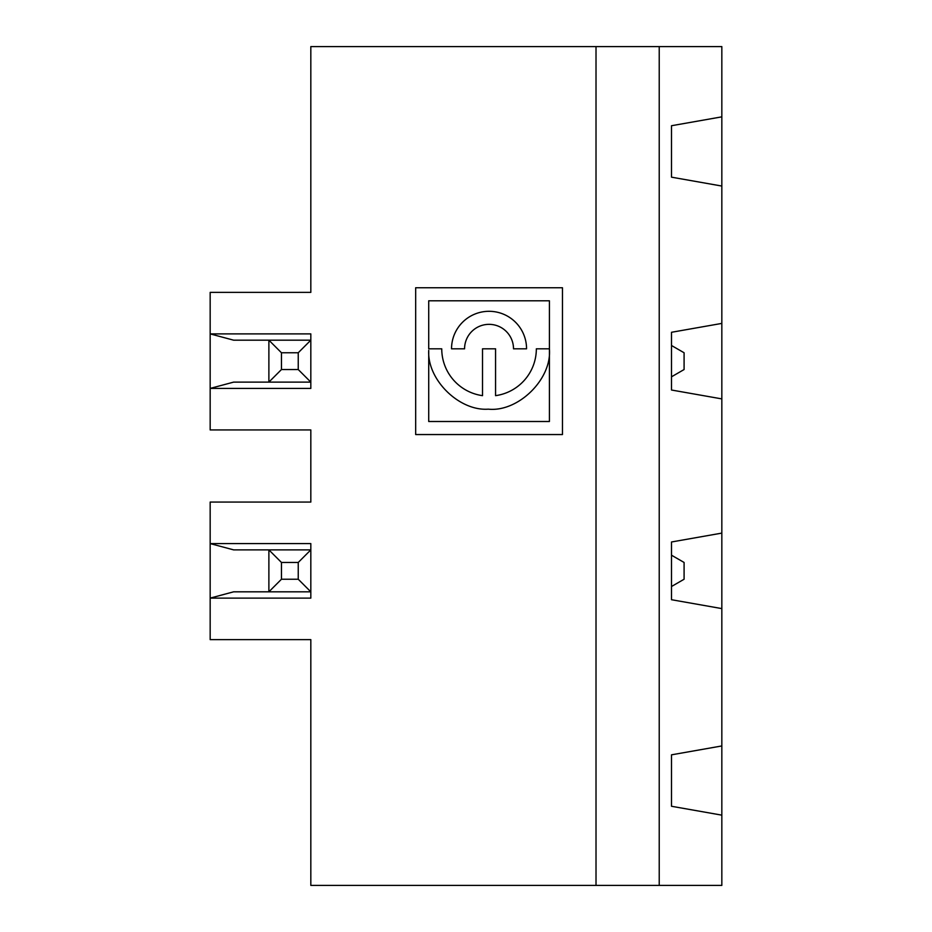 <?xml version="1.0" encoding="UTF-8"?>
<svg xmlns="http://www.w3.org/2000/svg" width="932" height="932" viewBox="0 0 932 932"><rect width="100%" height="100%" fill="white"/><g stroke="black" fill="none" stroke-linecap="round" stroke-linejoin="round"><path stroke-width="1.4" d="M281.464 579.238L298.24 579.238L298.24 562.462L281.464 562.462L281.464 579.238L268.882 591.82L268.882 549.88L233.641 549.88L210.166 543.589L310.822 543.589L310.822 598.111L210.166 598.111L210.166 639.632L310.822 639.632L310.822 885.4L596.014 885.4L596.014 46.6L659.227 46.6L659.227 885.4L596.014 885.4M721.834 533.104L721.834 608.596L671.506 599.719L671.506 541.981L721.834 533.104L721.834 323.404L671.506 332.281L671.506 390.019L721.834 398.896M281.464 369.538L298.24 369.538L298.24 352.762L310.822 340.18L310.822 382.12L268.882 382.12L268.882 340.18L281.464 352.762L281.464 369.538L268.882 382.12L233.641 382.12L210.166 388.411L210.166 429.932L310.822 429.932L310.822 502.068L210.166 502.068L210.166 598.111L233.641 591.82L310.822 591.82L298.24 579.238M233.641 340.18L210.166 333.889L310.822 333.889L310.822 340.18L233.641 340.18M596.014 46.6L310.822 46.6L310.822 292.38L210.166 292.38L210.166 388.411L310.822 388.411L310.822 382.12L298.24 369.538M298.24 352.762L281.464 352.762M671.506 345.504L684.088 352.762L684.088 369.538L671.506 376.808M671.506 125.727L671.506 177.173L721.834 186.05L721.834 116.85L671.506 125.727M659.227 46.6L721.834 46.6L721.834 116.85M721.834 186.05L721.834 323.404M721.834 745.949L721.834 815.151L671.506 806.273L671.506 754.827L721.834 745.949L721.834 608.596M659.227 885.4L721.834 885.4L721.834 815.151M562.462 287.755L562.462 434.545L415.672 434.545L415.672 287.755L562.462 287.755M495.568 348.813L495.568 395.657A47.299 47.299 0 0 0 536.343 348.813L549.391 348.813C552.163 378.975 518.274 412.317 488.286 409.16C459.418 411.303 427.031 379.872 428.72 350.339L428.72 421.497L549.414 421.497L549.414 300.803L428.72 300.803L428.72 348.813L441.745 348.813A47.299 47.299 0 0 0 482.52 395.657L482.52 348.813L495.568 348.813M526.557 348.813L513.509 348.813A24.465 24.465 0 0 0 489.044 324.348A24.465 24.465 0 0 0 464.579 348.813L451.531 348.813A37.513 37.513 0 0 1 489.044 311.3A37.513 37.513 0 0 1 526.557 348.813M298.24 562.462L310.822 549.88L268.882 549.88L281.464 562.462M671.506 555.204L684.088 562.462L684.088 579.238L671.506 586.508M671.506 754.827L671.506 806.273"/></g></svg>
